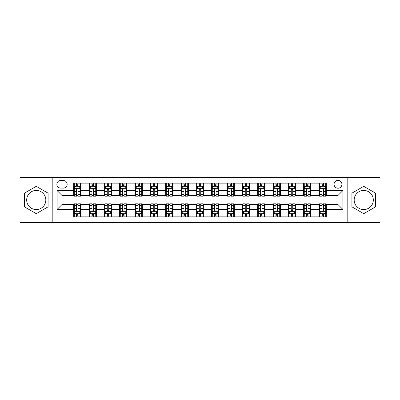 <?xml version="1.0" encoding="UTF-8"?>
<svg xmlns="http://www.w3.org/2000/svg" width="400" height="400" viewBox="0 0 400 400"><rect width="100%" height="100%" fill="white"/><g stroke="black" fill="none" stroke-linecap="round" stroke-linejoin="round"><path stroke-width="0.6" d="M363.75 190.435A9.565 9.565 0 0 0 354.18 200A9.565 9.565 0 0 0 363.75 209.565A9.565 9.565 0 0 0 373.315 200A9.565 9.565 0 0 0 363.75 190.435M337.99 180.375A3.925 3.925 0 0 0 334.065 184.3A3.925 3.925 0 0 0 337.99 188.225A3.925 3.925 0 0 0 341.915 184.3A3.925 3.925 0 0 0 337.99 180.375M36.25 209.565A9.565 9.565 0 0 1 26.685 200A9.565 9.565 0 0 1 36.25 190.435A9.565 9.565 0 0 1 45.82 200A9.565 9.565 0 0 1 36.25 209.565M347.8 222.69L380 222.69L380 177.31L347.8 177.31L347.8 222.69L52.2 222.69L52.2 177.31L20 177.31L20 222.69L52.2 222.69M60.66 188.1L63.36 188.1A3.8 3.8 0 0 0 67.16 184.3A3.8 3.8 0 0 0 63.36 180.495L60.66 180.495A3.8 3.8 0 0 0 56.86 184.3A3.8 3.8 0 0 0 60.66 188.1M347.8 177.31L52.2 177.31M73.665 209.445L57.105 209.445L57.105 190.555L73.665 190.555L73.665 195.46L62.01 195.46L62.01 204.54L73.665 204.54L73.665 216.865L326.335 216.865L326.335 204.54L337.99 204.54L337.99 195.46L326.335 195.46L326.335 190.555L342.895 190.555L342.895 209.445L326.335 209.445M326.335 190.555L326.335 183.135L73.665 183.135L73.665 190.555M318.98 183.135L318.98 195.46L319.59 195.46M321.92 195.46L323.395 195.46M325.725 195.46L326.335 195.46M318.98 195.46L310.39 195.46M303.645 183.135L303.645 195.46L304.26 195.46M306.59 195.46L308.06 195.46M303.645 195.46L295.06 195.46M288.315 183.135L288.315 195.46L288.925 195.46M291.255 195.46L292.73 195.46M288.315 195.46L279.725 195.46M272.98 183.135L272.98 195.46L273.595 195.46M275.925 195.46L277.395 195.46M272.98 195.46L264.395 195.46M257.65 183.135L257.65 195.46L258.26 195.46M260.595 195.46L262.065 195.46M257.65 195.46L249.065 195.46M242.315 183.135L242.315 195.46L242.93 195.46M245.26 195.46L246.735 195.46M242.315 195.46L233.73 195.46M226.985 183.135L226.985 195.46L227.6 195.46M229.93 195.46L231.4 195.46M226.985 195.46L218.4 195.46M211.65 183.135L211.65 195.46L212.265 195.46M214.595 195.46L216.07 195.46M211.65 195.46L203.065 195.46M196.32 183.135L196.32 195.46L196.935 195.46M199.265 195.46L200.735 195.46M196.32 195.46L187.735 195.46M180.99 183.135L180.99 195.46L181.6 195.46M183.93 195.46L185.405 195.46M180.99 195.46L172.4 195.46M165.655 183.135L165.655 195.46L166.27 195.46M168.6 195.46L170.07 195.46M165.655 195.46L157.07 195.46M150.325 183.135L150.325 195.46L150.935 195.46M153.265 195.46L154.74 195.46M150.325 195.46L141.74 195.46M134.99 183.135L134.99 195.46L135.605 195.46M137.935 195.46L139.405 195.46M134.99 195.46L126.405 195.46M119.66 183.135L119.66 195.46L120.275 195.46M122.605 195.46L124.075 195.46M119.66 195.46L111.075 195.46M104.325 183.135L104.325 195.46L104.94 195.46M107.27 195.46L108.745 195.46M104.325 195.46L95.74 195.46M88.995 183.135L88.995 195.46L89.61 195.46M91.94 195.46L93.41 195.46M88.995 195.46L80.41 195.46M73.665 195.46L74.275 195.46M76.605 195.46L78.08 195.46M73.665 204.54L74.275 204.54M76.605 204.54L78.08 204.54M80.41 204.54L81.02 204.54L81.02 216.865M89.61 204.54L81.02 204.54M91.94 204.54L93.41 204.54M95.74 204.54L96.355 204.54L96.355 216.865M104.94 204.54L96.355 204.54M107.27 204.54L108.745 204.54M111.075 204.54L111.685 204.54L111.685 216.865M120.275 204.54L111.685 204.54M122.605 204.54L124.075 204.54M126.405 204.54L127.02 204.54L127.02 216.865M135.605 204.54L127.02 204.54M137.935 204.54L139.405 204.54M141.74 204.54L142.35 204.54L142.35 216.865M150.935 204.54L142.35 204.54M153.265 204.54L154.74 204.54M157.07 204.54L157.685 204.54L157.685 216.865M166.27 204.54L157.685 204.54M168.6 204.54L170.07 204.54M172.4 204.54L173.015 204.54L173.015 216.865M181.6 204.54L173.015 204.54M183.93 204.54L185.405 204.54M187.735 204.54L188.35 204.54L188.35 216.865M196.935 204.54L188.35 204.54M199.265 204.54L200.735 204.54M203.065 204.54L203.68 204.54L203.68 216.865M212.265 204.54L203.68 204.54M214.595 204.54L216.07 204.54M218.4 204.54L219.01 204.54L219.01 216.865M227.6 204.54L219.01 204.54M229.93 204.54L231.4 204.54M233.73 204.54L234.345 204.54L234.345 216.865M242.93 204.54L234.345 204.54M245.26 204.54L246.735 204.54M249.065 204.54L249.675 204.54L249.675 216.865M258.26 204.54L249.675 204.54M260.595 204.54L262.065 204.54M264.395 204.54L265.01 204.54L265.01 216.865M273.595 204.54L265.01 204.54M275.925 204.54L277.395 204.54M279.725 204.54L280.34 204.54L280.34 216.865M288.925 204.54L280.34 204.54M291.255 204.54L292.73 204.54M295.06 204.54L295.675 204.54L295.675 216.865M304.26 204.54L295.675 204.54M306.59 204.54L308.06 204.54M310.39 204.54L311.005 204.54L311.005 216.865M319.59 204.54L311.005 204.54M321.92 204.54L323.395 204.54M325.725 204.54L326.335 204.54M81.02 183.135L81.02 195.46M73.665 186.2L74.275 186.2M76.605 186.2L78.08 186.2M80.41 186.2L81.02 186.2M73.665 213.8L74.275 213.8M76.605 213.8L78.08 213.8M80.41 213.8L81.02 213.8M88.995 204.54L88.995 216.865M96.355 183.135L96.355 195.46M88.995 186.2L89.61 186.2M91.94 186.2L93.41 186.2M95.74 186.2L96.355 186.2M88.995 213.8L89.61 213.8M91.94 213.8L93.41 213.8M95.74 213.8L96.355 213.8M104.325 204.54L104.325 216.865M104.325 213.8L104.94 213.8M107.27 213.8L108.745 213.8M111.075 213.8L111.685 213.8M111.685 183.135L111.685 195.46M104.325 186.2L104.94 186.2M107.27 186.2L108.745 186.2M111.075 186.2L111.685 186.2M119.66 204.54L119.66 216.865M119.66 213.8L120.275 213.8M122.605 213.8L124.075 213.8M126.405 213.8L127.02 213.8M127.02 183.135L127.02 195.46M119.66 186.2L120.275 186.2M122.605 186.2L124.075 186.2M126.405 186.2L127.02 186.2M134.99 204.54L134.99 216.865M134.99 213.8L135.605 213.8M137.935 213.8L139.405 213.8M141.74 213.8L142.35 213.8M142.35 183.135L142.35 195.46M134.99 186.2L135.605 186.2M137.935 186.2L139.405 186.2M141.74 186.2L142.35 186.2M150.325 204.54L150.325 216.865M150.325 213.8L150.935 213.8M153.265 213.8L154.74 213.8M157.07 213.8L157.685 213.8M157.685 183.135L157.685 195.46M150.325 186.2L150.935 186.2M153.265 186.2L154.74 186.2M157.07 186.2L157.685 186.2M165.655 204.54L165.655 216.865M165.655 213.8L166.27 213.8M168.6 213.8L170.07 213.8M172.4 213.8L173.015 213.8M173.015 183.135L173.015 195.46M165.655 186.2L166.27 186.2M168.6 186.2L170.07 186.2M172.4 186.2L173.015 186.2M180.99 204.54L180.99 216.865M180.99 213.8L181.6 213.8M183.93 213.8L185.405 213.8M187.735 213.8L188.35 213.8M188.35 183.135L188.35 195.46M180.99 186.2L181.6 186.2M183.93 186.2L185.405 186.2M187.735 186.2L188.35 186.2M196.32 204.54L196.32 216.865M196.32 213.8L196.935 213.8M199.265 213.8L200.735 213.8M203.065 213.8L203.68 213.8M203.68 183.135L203.68 195.46M196.32 186.2L196.935 186.2M199.265 186.2L200.735 186.2M203.065 186.2L203.68 186.2M211.65 204.54L211.65 216.865M211.65 213.8L212.265 213.8M214.595 213.8L216.07 213.8M218.4 213.8L219.01 213.8M219.01 183.135L219.01 195.46M211.65 186.2L212.265 186.2M214.595 186.2L216.07 186.2M218.4 186.2L219.01 186.2M226.985 204.54L226.985 216.865M226.985 213.8L227.6 213.8M229.93 213.8L231.4 213.8M233.73 213.8L234.345 213.8M234.345 183.135L234.345 195.46M226.985 186.2L227.6 186.2M229.93 186.2L231.4 186.2M233.73 186.2L234.345 186.2M242.315 204.54L242.315 216.865M242.315 213.8L242.93 213.8M245.26 213.8L246.735 213.8M249.065 213.8L249.675 213.8M249.675 183.135L249.675 195.46M242.315 186.2L242.93 186.2M245.26 186.2L246.735 186.2M249.065 186.2L249.675 186.2M257.65 204.54L257.65 216.865M257.65 213.8L258.26 213.8M260.595 213.8L262.065 213.8M264.395 213.8L265.01 213.8M265.01 183.135L265.01 195.46M257.65 186.2L258.26 186.2M260.595 186.2L262.065 186.2M264.395 186.2L265.01 186.2M272.98 204.54L272.98 216.865M272.98 213.8L273.595 213.8M275.925 213.8L277.395 213.8M279.725 213.8L280.34 213.8M280.34 183.135L280.34 195.46M272.98 186.2L273.595 186.2M275.925 186.2L277.395 186.2M279.725 186.2L280.34 186.2M288.315 204.54L288.315 216.865M288.315 213.8L288.925 213.8M291.255 213.8L292.73 213.8M295.06 213.8L295.675 213.8M295.675 183.135L295.675 195.46M288.315 186.2L288.925 186.2M291.255 186.2L292.73 186.2M295.06 186.2L295.675 186.2M303.645 204.54L303.645 216.865M303.645 213.8L304.26 213.8M306.59 213.8L308.06 213.8M310.39 213.8L311.005 213.8M311.005 183.135L311.005 195.46M303.645 186.2L304.26 186.2M306.59 186.2L308.06 186.2M310.39 186.2L311.005 186.2M318.98 204.54L318.98 216.865M318.98 213.8L319.59 213.8M321.92 213.8L323.395 213.8M325.725 213.8L326.335 213.8M318.98 186.2L319.59 186.2M321.92 186.2L323.395 186.2M325.725 186.2L326.335 186.2M62.01 195.46L57.105 190.555M62.01 204.54L57.105 209.445M342.895 190.555L337.99 195.46M342.895 209.445L337.99 204.54M36.25 213.67L48.09 206.835L48.09 193.165L36.25 186.33L24.415 193.165L24.415 206.835L36.25 213.67M375.585 193.165L363.75 186.33L351.91 193.165L351.91 206.835L363.75 213.67L375.585 206.835L375.585 193.165M78.08 184.73L76.605 184.73M80.41 194.66L78.08 194.66L78.08 196.2L80.41 196.2L80.41 188.715L79.18 186.26L75.505 186.26L74.275 188.715L74.275 196.2L76.605 196.2L76.605 194.66L74.275 194.66M74.275 188.715L74.275 183.135M80.41 188.715L80.41 183.135M76.605 186.26L76.605 183.135M78.08 183.135L78.08 186.26M78.08 194.66L78.08 189.635C77.59 188.69 77.1 188.69 76.605 189.635L76.605 194.66M76.605 215.27L78.08 215.27M74.275 205.34L76.605 205.34L76.605 203.8L74.275 203.8L74.275 211.285L75.505 213.74L79.18 213.74L80.41 211.285L80.41 203.8L78.08 203.8L78.08 205.34L80.41 205.34M80.41 211.285L80.41 216.865M74.275 211.285L74.275 216.865M78.08 213.74L78.08 216.865M76.605 216.865L76.605 213.74M76.605 205.34L76.605 210.365C77.095 211.31 77.585 211.31 78.08 210.365L78.08 205.34M93.41 184.73L91.94 184.73M95.74 194.66L93.41 194.66L93.41 196.2L95.74 196.2L95.74 188.715L94.515 186.26L90.835 186.26L89.61 188.715L89.61 196.2L91.94 196.2L91.94 194.66L89.61 194.66M89.61 188.715L89.61 183.135M95.74 188.715L95.74 183.135M91.94 186.26L91.94 183.135M93.41 183.135L93.41 186.26M93.41 194.66L93.41 189.635C92.92 188.69 92.43 188.69 91.94 189.635L91.94 194.66M108.745 184.73L107.27 184.73M111.075 194.66L108.745 194.66L108.745 196.2L111.075 196.2L111.075 188.715L109.845 186.26L106.165 186.26L104.94 188.715L104.94 196.2L107.27 196.2L107.27 194.66L104.94 194.66M104.94 188.715L104.94 183.135M111.075 188.715L111.075 183.135M107.27 186.26L107.27 183.135M108.745 183.135L108.745 186.26M108.745 194.66L108.745 189.635C108.255 188.69 107.76 188.69 107.27 189.635L107.27 194.66M124.075 184.73L122.605 184.73M126.405 194.66L124.075 194.66L124.075 196.2L126.405 196.2L126.405 188.715L125.18 186.26L121.5 186.26L120.275 188.715L120.275 196.2L122.605 196.2L122.605 194.66L120.275 194.66M120.275 188.715L120.275 183.135M126.405 188.715L126.405 183.135M122.605 186.26L122.605 183.135M124.075 183.135L124.075 186.26M124.075 194.66L124.075 189.635C123.585 188.69 123.095 188.69 122.605 189.635L122.605 194.66M91.94 215.27L93.41 215.27M89.61 205.34L91.94 205.34L91.94 203.8L89.61 203.8L89.61 211.285L90.835 213.74L94.515 213.74L95.74 211.285L95.74 203.8L93.41 203.8L93.41 205.34L95.74 205.34M95.74 211.285L95.74 216.865M89.61 211.285L89.61 216.865M93.41 213.74L93.41 216.865M91.94 216.865L91.94 213.74M91.94 205.34L91.94 210.365C92.43 211.31 92.92 211.31 93.41 210.365L93.41 205.34M107.27 215.27L108.745 215.27M104.94 205.34L107.27 205.34L107.27 203.8L104.94 203.8L104.94 211.285L106.165 213.74L109.845 213.74L111.075 211.285L111.075 203.8L108.745 203.8L108.745 205.34L111.075 205.34M111.075 211.285L111.075 216.865M104.94 211.285L104.94 216.865M108.745 213.74L108.745 216.865M107.27 216.865L107.27 213.74M107.27 205.34L107.27 210.365C107.76 211.31 108.25 211.31 108.745 210.365L108.745 205.34M122.605 215.27L124.075 215.27M120.275 205.34L122.605 205.34L122.605 203.8L120.275 203.8L120.275 211.285L121.5 213.74L125.18 213.74L126.405 211.285L126.405 203.8L124.075 203.8L124.075 205.34L126.405 205.34M126.405 211.285L126.405 216.865M120.275 211.285L120.275 216.865M124.075 213.74L124.075 216.865M122.605 216.865L122.605 213.74M122.605 205.34L122.605 210.365C123.095 211.31 123.585 211.31 124.075 210.365L124.075 205.34M139.405 184.73L137.935 184.73M141.74 194.66L139.405 194.66L139.405 196.2L141.74 196.2L141.74 188.715L140.51 186.26L136.83 186.26L135.605 188.715L135.605 196.2L137.935 196.2L137.935 194.66L135.605 194.66M135.605 188.715L135.605 183.135M141.74 188.715L141.74 183.135M137.935 186.26L137.935 183.135M139.405 183.135L139.405 186.26M139.405 194.66L139.405 189.635C138.915 188.69 138.425 188.69 137.935 189.635L137.935 194.66M137.935 215.27L139.405 215.27M135.605 205.34L137.935 205.34L137.935 203.8L135.605 203.8L135.605 211.285L136.83 213.74L140.51 213.74L141.74 211.285L141.74 203.8L139.405 203.8L139.405 205.34L141.74 205.34M141.74 211.285L141.74 216.865M135.605 211.285L135.605 216.865M139.405 213.74L139.405 216.865M137.935 216.865L137.935 213.74M137.935 205.34L137.935 210.365C138.425 211.31 138.915 211.31 139.405 210.365L139.405 205.34M154.74 184.73L153.265 184.73M157.07 194.66L154.74 194.66L154.74 196.2L157.07 196.2L157.07 188.715L155.845 186.26L152.165 186.26L150.935 188.715L150.935 196.2L153.265 196.2L153.265 194.66L150.935 194.66M150.935 188.715L150.935 183.135M157.07 188.715L157.07 183.135M153.265 186.26L153.265 183.135M154.74 183.135L154.74 186.26M154.74 194.66L154.74 189.635C154.25 188.69 153.76 188.69 153.265 189.635L153.265 194.66M170.07 184.73L168.6 184.73M172.4 194.66L170.07 194.66L170.07 196.2L172.4 196.2L172.4 188.715L171.175 186.26L167.495 186.26L166.27 188.715L166.27 196.2L168.6 196.2L168.6 194.66L166.27 194.66M166.27 188.715L166.27 183.135M172.4 188.715L172.4 183.135M168.6 186.26L168.6 183.135M170.07 183.135L170.07 186.26M170.07 194.66L170.07 189.635C169.58 188.69 169.09 188.69 168.6 189.635L168.6 194.66M185.405 184.73L183.93 184.73M187.735 194.66L185.405 194.66L185.405 196.2L187.735 196.2L187.735 188.715L186.51 186.26L182.83 186.26L181.6 188.715L181.6 196.2L183.93 196.2L183.93 194.66L181.6 194.66M181.6 188.715L181.6 183.135M187.735 188.715L187.735 183.135M183.93 186.26L183.93 183.135M185.405 183.135L185.405 186.26M185.405 194.66L185.405 189.635C184.915 188.69 184.425 188.69 183.93 189.635L183.93 194.66M200.735 184.73L199.265 184.73M203.065 194.66L200.735 194.66L200.735 196.2L203.065 196.2L203.065 188.715L201.84 186.26L198.16 186.26L196.935 188.715L196.935 196.2L199.265 196.2L199.265 194.66L196.935 194.66M196.935 188.715L196.935 183.135M203.065 188.715L203.065 183.135M199.265 186.26L199.265 183.135M200.735 183.135L200.735 186.26M200.735 194.66L200.735 189.635C200.245 188.69 199.755 188.69 199.265 189.635L199.265 194.66M216.07 184.73L214.595 184.73M218.4 194.66L216.07 194.66L216.07 196.2L218.4 196.2L218.4 188.715L217.17 186.26L213.49 186.26L212.265 188.715L212.265 196.2L214.595 196.2L214.595 194.66L212.265 194.66M212.265 188.715L212.265 183.135M218.4 188.715L218.4 183.135M214.595 186.26L214.595 183.135M216.07 183.135L216.07 186.26M216.07 194.66L216.07 189.635C215.58 188.69 215.09 188.69 214.595 189.635L214.595 194.66M153.265 215.27L154.74 215.27M150.935 205.34L153.265 205.34L153.265 203.8L150.935 203.8L150.935 211.285L152.165 213.74L155.845 213.74L157.07 211.285L157.07 203.8L154.74 203.8L154.74 205.34L157.07 205.34M157.07 211.285L157.07 216.865M150.935 211.285L150.935 216.865M154.74 213.74L154.74 216.865M153.265 216.865L153.265 213.74M153.265 205.34L153.265 210.365C153.755 211.31 154.25 211.31 154.74 210.365L154.74 205.34M168.6 215.27L170.07 215.27M166.27 205.34L168.6 205.34L168.6 203.8L166.27 203.8L166.27 211.285L167.495 213.74L171.175 213.74L172.4 211.285L172.4 203.8L170.07 203.8L170.07 205.34L172.4 205.34M172.4 211.285L172.4 216.865M166.27 211.285L166.27 216.865M170.07 213.74L170.07 216.865M168.6 216.865L168.6 213.74M168.6 205.34L168.6 210.365C169.09 211.31 169.58 211.31 170.07 210.365L170.07 205.34M183.93 215.27L185.405 215.27M181.6 205.34L183.93 205.34L183.93 203.8L181.6 203.8L181.6 211.285L182.83 213.74L186.51 213.74L187.735 211.285L187.735 203.8L185.405 203.8L185.405 205.34L187.735 205.34M187.735 211.285L187.735 216.865M181.6 211.285L181.6 216.865M185.405 213.74L185.405 216.865M183.93 216.865L183.93 213.74M183.93 205.34L183.93 210.365C184.42 211.31 184.91 211.31 185.405 210.365L185.405 205.34M199.265 215.27L200.735 215.27M196.935 205.34L199.265 205.34L199.265 203.8L196.935 203.8L196.935 211.285L198.16 213.74L201.84 213.74L203.065 211.285L203.065 203.8L200.735 203.8L200.735 205.34L203.065 205.34M203.065 211.285L203.065 216.865M196.935 211.285L196.935 216.865M200.735 213.74L200.735 216.865M199.265 216.865L199.265 213.74M199.265 205.34L199.265 210.365C199.755 211.31 200.245 211.31 200.735 210.365L200.735 205.34M214.595 215.27L216.07 215.27M212.265 205.34L214.595 205.34L214.595 203.8L212.265 203.8L212.265 211.285L213.49 213.74L217.17 213.74L218.4 211.285L218.4 203.8L216.07 203.8L216.07 205.34L218.4 205.34M218.4 211.285L218.4 216.865M212.265 211.285L212.265 216.865M216.07 213.74L216.07 216.865M214.595 216.865L214.595 213.74M214.595 205.34L214.595 210.365C215.085 211.31 215.575 211.31 216.07 210.365L216.07 205.34M231.4 184.73L229.93 184.73M233.73 194.66L231.4 194.66L231.4 196.2L233.73 196.2L233.73 188.715L232.505 186.26L228.825 186.26L227.6 188.715L227.6 196.2L229.93 196.2L229.93 194.66L227.6 194.66M227.6 188.715L227.6 183.135M233.73 188.715L233.73 183.135M229.93 186.26L229.93 183.135M231.4 183.135L231.4 186.26M231.4 194.66L231.4 189.635C230.91 188.69 230.42 188.69 229.93 189.635L229.93 194.66M229.93 215.27L231.4 215.27M227.6 205.34L229.93 205.34L229.93 203.8L227.6 203.8L227.6 211.285L228.825 213.74L232.505 213.74L233.73 211.285L233.73 203.8L231.4 203.8L231.4 205.34L233.73 205.34M233.73 211.285L233.73 216.865M227.6 211.285L227.6 216.865M231.4 213.74L231.4 216.865M229.93 216.865L229.93 213.74M229.93 205.34L229.93 210.365C230.42 211.31 230.91 211.31 231.4 210.365L231.4 205.34M246.735 184.73L245.26 184.73M249.065 194.66L246.735 194.66L246.735 196.2L249.065 196.2L249.065 188.715L247.835 186.26L244.155 186.26L242.93 188.715L242.93 196.2L245.26 196.2L245.26 194.66L242.93 194.66M242.93 188.715L242.93 183.135M249.065 188.715L249.065 183.135M245.26 186.26L245.26 183.135M246.735 183.135L246.735 186.26M246.735 194.66L246.735 189.635C246.245 188.69 245.75 188.69 245.26 189.635L245.26 194.66M245.26 215.27L246.735 215.27M242.93 205.34L245.26 205.34L245.26 203.8L242.93 203.8L242.93 211.285L244.155 213.74L247.835 213.74L249.065 211.285L249.065 203.8L246.735 203.8L246.735 205.34L249.065 205.34M249.065 211.285L249.065 216.865M242.93 211.285L242.93 216.865M246.735 213.74L246.735 216.865M245.26 216.865L245.26 213.74M245.26 205.34L245.26 210.365C245.75 211.31 246.24 211.31 246.735 210.365L246.735 205.34M262.065 184.73L260.595 184.73M264.395 194.66L262.065 194.66L262.065 196.2L264.395 196.2L264.395 188.715L263.17 186.26L259.49 186.26L258.26 188.715L258.26 196.2L260.595 196.2L260.595 194.66L258.26 194.66M258.26 188.715L258.26 183.135M264.395 188.715L264.395 183.135M260.595 186.26L260.595 183.135M262.065 183.135L262.065 186.26M262.065 194.66L262.065 189.635C261.575 188.69 261.085 188.69 260.595 189.635L260.595 194.66M260.595 215.27L262.065 215.27M258.26 205.34L260.595 205.34L260.595 203.8L258.26 203.8L258.26 211.285L259.49 213.74L263.17 213.74L264.395 211.285L264.395 203.8L262.065 203.8L262.065 205.34L264.395 205.34M264.395 211.285L264.395 216.865M258.26 211.285L258.26 216.865M262.065 213.74L262.065 216.865M260.595 216.865L260.595 213.74M260.595 205.34L260.595 210.365C261.085 211.31 261.575 211.31 262.065 210.365L262.065 205.34M277.395 184.73L275.925 184.73M279.725 194.66L277.395 194.66L277.395 196.2L279.725 196.2L279.725 188.715L278.5 186.26L274.82 186.26L273.595 188.715L273.595 196.2L275.925 196.2L275.925 194.66L273.595 194.66M273.595 188.715L273.595 183.135M279.725 188.715L279.725 183.135M275.925 186.26L275.925 183.135M277.395 183.135L277.395 186.26M277.395 194.66L277.395 189.635C276.905 188.69 276.415 188.69 275.925 189.635L275.925 194.66M275.925 215.27L277.395 215.27M273.595 205.34L275.925 205.34L275.925 203.8L273.595 203.8L273.595 211.285L274.82 213.74L278.5 213.74L279.725 211.285L279.725 203.8L277.395 203.8L277.395 205.34L279.725 205.34M279.725 211.285L279.725 216.865M273.595 211.285L273.595 216.865M277.395 213.74L277.395 216.865M275.925 216.865L275.925 213.74M275.925 205.34L275.925 210.365C276.415 211.31 276.905 211.31 277.395 210.365L277.395 205.34M292.73 184.73L291.255 184.73M295.06 194.66L292.73 194.66L292.73 196.2L295.06 196.2L295.06 188.715L293.835 186.26L290.155 186.26L288.925 188.715L288.925 196.2L291.255 196.2L291.255 194.66L288.925 194.66M288.925 188.715L288.925 183.135M295.06 188.715L295.06 183.135M291.255 186.26L291.255 183.135M292.73 183.135L292.73 186.26M292.73 194.66L292.73 189.635C292.24 188.69 291.75 188.69 291.255 189.635L291.255 194.66M291.255 215.27L292.73 215.27M288.925 205.34L291.255 205.34L291.255 203.8L288.925 203.8L288.925 211.285L290.155 213.74L293.835 213.74L295.06 211.285L295.06 203.8L292.73 203.8L292.73 205.34L295.06 205.34M295.06 211.285L295.06 216.865M288.925 211.285L288.925 216.865M292.73 213.74L292.73 216.865M291.255 216.865L291.255 213.74M291.255 205.34L291.255 210.365C291.745 211.31 292.24 211.31 292.73 210.365L292.73 205.34M308.06 184.73L306.59 184.73M310.39 194.66L308.06 194.66L308.06 196.2L310.39 196.2L310.39 188.715L309.165 186.26L305.485 186.26L304.26 188.715L304.26 196.2L306.59 196.2L306.59 194.66L304.26 194.66M304.26 188.715L304.26 183.135M310.39 188.715L310.39 183.135M306.59 186.26L306.59 183.135M308.06 183.135L308.06 186.26M308.06 194.66L308.06 189.635C307.57 188.69 307.08 188.69 306.59 189.635L306.59 194.66M306.59 215.27L308.06 215.27M304.26 205.34L306.59 205.34L306.59 203.8L304.26 203.8L304.26 211.285L305.485 213.74L309.165 213.74L310.39 211.285L310.39 203.8L308.06 203.8L308.06 205.34L310.39 205.34M310.39 211.285L310.39 216.865M304.26 211.285L304.26 216.865M308.06 213.74L308.06 216.865M306.59 216.865L306.59 213.74M306.59 205.34L306.59 210.365C307.08 211.31 307.57 211.31 308.06 210.365L308.06 205.34M323.395 184.73L321.92 184.73M325.725 194.66L323.395 194.66L323.395 196.2L325.725 196.2L325.725 188.715L324.495 186.26L320.82 186.26L319.59 188.715L319.59 196.2L321.92 196.2L321.92 194.66L319.59 194.66M319.59 188.715L319.59 183.135M325.725 188.715L325.725 183.135M321.92 186.26L321.92 183.135M323.395 183.135L323.395 186.26M323.395 194.66L323.395 189.635C322.905 188.69 322.415 188.69 321.92 189.635L321.92 194.66M321.92 215.27L323.395 215.27M319.59 205.34L321.92 205.34L321.92 203.8L319.59 203.8L319.59 211.285L320.82 213.74L324.495 213.74L325.725 211.285L325.725 203.8L323.395 203.8L323.395 205.34L325.725 205.34M325.725 211.285L325.725 216.865M319.59 211.285L319.59 216.865M323.395 213.74L323.395 216.865M321.92 216.865L321.92 213.74M321.92 205.34L321.92 210.365C322.41 211.31 322.9 211.31 323.395 210.365L323.395 205.34M88.995 209.445L81.02 209.445M88.995 190.555L81.02 190.555M104.325 190.555L96.355 190.555M104.325 209.445L96.355 209.445M119.66 190.555L111.685 190.555M119.66 209.445L111.685 209.445M134.99 190.555L127.02 190.555M134.99 209.445L127.02 209.445M150.325 190.555L142.35 190.555M150.325 209.445L142.35 209.445M165.655 190.555L157.685 190.555M165.655 209.445L157.685 209.445M180.99 190.555L173.015 190.555M180.99 209.445L173.015 209.445M196.32 190.555L188.35 190.555M196.32 209.445L188.35 209.445M211.65 190.555L203.68 190.555M211.65 209.445L203.68 209.445M226.985 190.555L219.01 190.555M226.985 209.445L219.01 209.445M242.315 190.555L234.345 190.555M242.315 209.445L234.345 209.445M257.65 190.555L249.675 190.555M257.65 209.445L249.675 209.445M272.98 190.555L265.01 190.555M272.98 209.445L265.01 209.445M288.315 190.555L280.34 190.555M288.315 209.445L280.34 209.445M303.645 190.555L295.675 190.555M303.645 209.445L295.675 209.445M318.98 190.555L311.005 190.555M318.98 209.445L311.005 209.445M80.38 188.655L74.305 188.655M74.275 186.41L75.43 186.41M79.255 186.41L80.41 186.41M76.605 191.37L74.275 191.37M80.41 191.37L78.08 191.37M78.08 185.51L76.605 185.51M74.305 211.345L80.38 211.345M80.41 213.59L79.255 213.59M75.43 213.59L74.275 213.59M78.08 208.63L80.41 208.63M74.275 208.63L76.605 208.63M76.605 214.49L78.08 214.49M95.71 188.655L89.64 188.655M89.61 186.41L90.76 186.41M94.59 186.41L95.74 186.41M91.94 191.37L89.61 191.37M95.74 191.37L93.41 191.37M93.41 185.51L91.94 185.51M111.045 188.655L104.97 188.655M104.94 186.41L106.095 186.41M109.92 186.41L111.075 186.41M107.27 191.37L104.94 191.37M111.075 191.37L108.745 191.37M108.745 185.51L107.27 185.51M126.375 188.655L120.305 188.655M120.275 186.41L121.425 186.41M125.25 186.41L126.405 186.41M122.605 191.37L120.275 191.37M126.405 191.37L124.075 191.37M124.075 185.51L122.605 185.51M89.64 211.345L95.71 211.345M95.74 213.59L94.59 213.59M90.76 213.59L89.61 213.59M93.41 208.63L95.74 208.63M89.61 208.63L91.94 208.63M91.94 214.49L93.41 214.49M104.97 211.345L111.045 211.345M111.075 213.59L109.92 213.59M106.095 213.59L104.94 213.59M108.745 208.63L111.075 208.63M104.94 208.63L107.27 208.63M107.27 214.49L108.745 214.49M120.305 211.345L126.375 211.345M126.405 213.59L125.25 213.59M121.425 213.59L120.275 213.59M124.075 208.63L126.405 208.63M120.275 208.63L122.605 208.63M122.605 214.49L124.075 214.49M141.705 188.655L135.635 188.655M135.605 186.41L136.76 186.41M140.585 186.41L141.74 186.41M137.935 191.37L135.605 191.37M141.74 191.37L139.405 191.37M139.405 185.51L137.935 185.51M135.635 211.345L141.705 211.345M141.74 213.59L140.585 213.59M136.76 213.59L135.605 213.59M139.405 208.63L141.74 208.63M135.605 208.63L137.935 208.63M137.935 214.49L139.405 214.49M157.04 188.655L150.97 188.655M150.935 186.41L152.09 186.41M155.915 186.41L157.07 186.41M153.265 191.37L150.935 191.37M157.07 191.37L154.74 191.37M154.74 185.51L153.265 185.51M172.37 188.655L166.3 188.655M166.27 186.41L167.42 186.41M171.25 186.41L172.4 186.41M168.6 191.37L166.27 191.37M172.4 191.37L170.07 191.37M170.07 185.51L168.6 185.51M187.705 188.655L181.63 188.655M181.6 186.41L182.755 186.41M186.58 186.41L187.735 186.41M183.93 191.37L181.6 191.37M187.735 191.37L185.405 191.37M185.405 185.51L183.93 185.51M203.035 188.655L196.965 188.655M196.935 186.41L198.085 186.41M201.915 186.41L203.065 186.41M199.265 191.37L196.935 191.37M203.065 191.37L200.735 191.37M200.735 185.51L199.265 185.51M218.37 188.655L212.295 188.655M212.265 186.41L213.42 186.41M217.245 186.41L218.4 186.41M214.595 191.37L212.265 191.37M218.4 191.37L216.07 191.37M216.07 185.51L214.595 185.51M150.97 211.345L157.04 211.345M157.07 213.59L155.915 213.59M152.09 213.59L150.935 213.59M154.74 208.63L157.07 208.63M150.935 208.63L153.265 208.63M153.265 214.49L154.74 214.49M166.3 211.345L172.37 211.345M172.4 213.59L171.25 213.59M167.42 213.59L166.27 213.59M170.07 208.63L172.4 208.63M166.27 208.63L168.6 208.63M168.6 214.49L170.07 214.49M181.63 211.345L187.705 211.345M187.735 213.59L186.58 213.59M182.755 213.59L181.6 213.59M185.405 208.63L187.735 208.63M181.6 208.63L183.93 208.63M183.93 214.49L185.405 214.49M196.965 211.345L203.035 211.345M203.065 213.59L201.915 213.59M198.085 213.59L196.935 213.59M200.735 208.63L203.065 208.63M196.935 208.63L199.265 208.63M199.265 214.49L200.735 214.49M212.295 211.345L218.37 211.345M218.4 213.59L217.245 213.59M213.42 213.59L212.265 213.59M216.07 208.63L218.4 208.63M212.265 208.63L214.595 208.63M214.595 214.49L216.07 214.49M233.7 188.655L227.63 188.655M227.6 186.41L228.75 186.41M232.58 186.41L233.73 186.41M229.93 191.37L227.6 191.37M233.73 191.37L231.4 191.37M231.4 185.51L229.93 185.51M227.63 211.345L233.7 211.345M233.73 213.59L232.58 213.59M228.75 213.59L227.6 213.59M231.4 208.63L233.73 208.63M227.6 208.63L229.93 208.63M229.93 214.49L231.4 214.49M249.03 188.655L242.96 188.655M242.93 186.41L244.085 186.41M247.91 186.41L249.065 186.41M245.26 191.37L242.93 191.37M249.065 191.37L246.735 191.37M246.735 185.51L245.26 185.51M242.96 211.345L249.03 211.345M249.065 213.59L247.91 213.59M244.085 213.59L242.93 213.59M246.735 208.63L249.065 208.63M242.93 208.63L245.26 208.63M245.26 214.49L246.735 214.49M264.365 188.655L258.295 188.655M258.26 186.41L259.415 186.41M263.24 186.41L264.395 186.41M260.595 191.37L258.26 191.37M264.395 191.37L262.065 191.37M262.065 185.51L260.595 185.51M258.295 211.345L264.365 211.345M264.395 213.59L263.24 213.59M259.415 213.59L258.26 213.59M262.065 208.63L264.395 208.63M258.26 208.63L260.595 208.63M260.595 214.49L262.065 214.49M279.695 188.655L273.625 188.655M273.595 186.41L274.75 186.41M278.575 186.41L279.725 186.41M275.925 191.37L273.595 191.37M279.725 191.37L277.395 191.37M277.395 185.51L275.925 185.51M273.625 211.345L279.695 211.345M279.725 213.59L278.575 213.59M274.75 213.59L273.595 213.59M277.395 208.63L279.725 208.63M273.595 208.63L275.925 208.63M275.925 214.49L277.395 214.49M295.03 188.655L288.955 188.655M288.925 186.41L290.08 186.41M293.905 186.41L295.06 186.41M291.255 191.37L288.925 191.37M295.06 191.37L292.73 191.37M292.73 185.51L291.255 185.51M288.955 211.345L295.03 211.345M295.06 213.59L293.905 213.59M290.08 213.59L288.925 213.59M292.73 208.63L295.06 208.63M288.925 208.63L291.255 208.63M291.255 214.49L292.73 214.49M310.36 188.655L304.29 188.655M304.26 186.41L305.41 186.41M309.24 186.41L310.39 186.41M306.59 191.37L304.26 191.37M310.39 191.37L308.06 191.37M308.06 185.51L306.59 185.51M304.29 211.345L310.36 211.345M310.39 213.59L309.24 213.59M305.41 213.59L304.26 213.59M308.06 208.63L310.39 208.63M304.26 208.63L306.59 208.63M306.59 214.49L308.06 214.49M325.695 188.655L319.62 188.655M319.59 186.41L320.745 186.41M324.57 186.41L325.725 186.41M321.92 191.37L319.59 191.37M325.725 191.37L323.395 191.37M323.395 185.51L321.92 185.51M319.62 211.345L325.695 211.345M325.725 213.59L324.57 213.59M320.745 213.59L319.59 213.59M323.395 208.63L325.725 208.63M319.59 208.63L321.92 208.63M321.92 214.49L323.395 214.49"/></g></svg>
